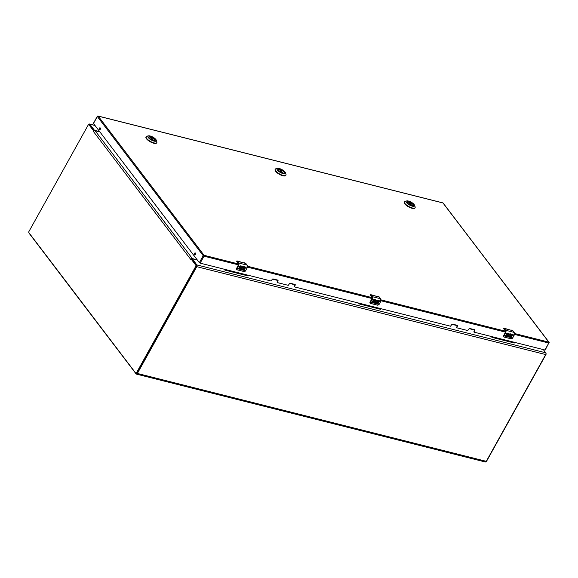<?xml version="1.0" encoding="UTF-8"?>
<svg xmlns="http://www.w3.org/2000/svg" width="578" height="578" viewBox="0 0 578 578"><rect width="100%" height="100%" fill="white"/><g stroke="black" fill="none" stroke-linecap="round" stroke-linejoin="round"><path stroke-width="0.87" d="M197.3 259.97L192.315 258.821L196.86 264.919A1.293 0.751 104.1 0 1 196.795 266.675L137.376 373.446A1.503 0.874 104.1 0 1 136.394 374.096A1.503 0.874 104.1 0 1 136.076 373.872L29.203 233.382A1.503 0.874 104.1 0 1 28.994 232.804M136.394 374.096L485.289 461.988A1.503 0.874 -75.9 0 0 486.271 461.331L545.69 354.567A1.293 0.751 -75.9 0 0 545.755 352.811L543.306 349.589M88.68 124.624L88.709 124.573A1.293 0.751 104.1 0 1 89.547 124.01A1.293 0.751 104.1 0 1 89.828 124.198L94.322 130.108L99.792 131.777M136.357 373.258A0.889 0.513 -75.9 0 0 136.545 373.395A0.889 0.513 -75.9 0 0 137.123 373.005L196.383 266.545A0.889 0.513 -75.9 0 0 196.426 265.338L191.773 259.219L191.116 259.052L195.769 265.172A0.889 0.513 104.1 0 1 195.725 266.379L136.466 372.839A0.889 0.513 104.1 0 1 135.888 373.229A0.889 0.513 104.1 0 1 135.7 373.092L28.9 232.681A0.889 0.513 104.1 0 1 28.943 231.482L88.203 125.014A0.889 0.513 104.1 0 1 88.781 124.631A0.889 0.513 104.1 0 1 88.969 124.761L93.622 130.881L93.463 131.524L94.135 130.874L89.626 124.927A0.889 0.513 -75.9 0 0 89.438 124.797A0.889 0.513 -75.9 0 0 89.207 124.826M191.564 259.168L191.397 258.742A1.293 0.961 -37.3 0 1 192.344 258.59L95.081 130.722A1.293 0.961 -37.3 0 0 94.135 130.874L93.622 130.881M191.116 259.052L190.798 259.486L191.116 259.052M95.081 130.722L99.915 131.936M197.177 259.811L192.344 258.59M545.979 353.396L545.979 353.396A0.889 0.513 -75.9 0 1 545.935 354.596L545.711 354.538M486.192 461.454A0.889 0.513 -75.9 0 0 486.676 461.063L545.935 354.596M278.083 169.896A3.511 1.199 -150.9 0 1 278.105 169.477A3.511 1.199 -150.9 0 1 279.745 169.303A3.511 1.199 -150.9 0 1 283.039 170.987A3.511 1.199 -150.9 0 1 284.239 172.887A3.511 1.199 -150.9 0 1 283.892 173.133M279.752 169.13A3.641 1.243 -150.9 0 1 283.617 171.254A3.641 1.243 -150.9 0 1 283.971 173.118A3.641 1.243 -150.9 0 1 280.626 172.157A3.641 1.243 -150.9 0 1 278.047 169.824A3.641 1.243 -150.9 0 1 279.752 169.13M283.184 173.638A4.79 1.64 -150.9 0 1 278.09 170.828A4.79 1.64 -150.9 0 1 277.621 168.379A4.79 1.64 -150.9 0 1 282.028 169.643A4.79 1.64 -150.9 0 1 285.424 172.721A4.79 1.64 -150.9 0 1 283.184 173.638M277.621 168.379L276.038 168.718A6.098 2.088 29.1 0 0 275.301 169.181A6.098 2.088 29.1 0 0 277.382 172.482A6.098 2.088 29.1 0 0 283.119 175.409A6.098 2.088 29.1 0 0 285.966 175.112A6.098 2.088 29.1 0 0 285.966 174.245L285.424 172.721M275.301 169.181L275.106 169.535A6.098 2.088 29.1 0 0 277.187 172.844A6.098 2.088 29.1 0 0 282.917 175.77A6.098 2.088 29.1 0 0 285.763 175.474L285.966 175.112M279.759 170.048L280.178 169.607A3.49 1.192 -150.9 0 1 284.152 172.995M278.061 169.607A3.49 1.192 -150.9 0 1 279.21 169.368L279.261 169.527M148.943 137.369A3.511 1.199 -150.9 0 1 148.965 136.943A3.511 1.199 -150.9 0 1 150.605 136.769A3.511 1.199 -150.9 0 1 153.9 138.453A3.511 1.199 -150.9 0 1 155.099 140.353A3.511 1.199 -150.9 0 1 154.752 140.599M150.612 136.596A3.641 1.243 -150.9 0 1 154.478 138.727A3.641 1.243 -150.9 0 1 154.832 140.584A3.641 1.243 -150.9 0 1 151.487 139.63A3.641 1.243 -150.9 0 1 148.907 137.289A3.641 1.243 -150.9 0 1 150.612 136.596M154.044 141.104A4.79 1.64 -150.9 0 1 148.951 138.301A4.79 1.64 -150.9 0 1 148.481 135.852A4.79 1.64 -150.9 0 1 152.888 137.109A4.79 1.64 -150.9 0 1 156.284 140.194A4.79 1.64 -150.9 0 1 154.044 141.104M148.481 135.852L146.899 136.184A6.098 2.088 29.1 0 0 146.162 136.646A6.098 2.088 29.1 0 0 148.243 139.955A6.098 2.088 29.1 0 0 153.979 142.882A6.098 2.088 29.1 0 0 156.826 142.585A6.098 2.088 29.1 0 0 156.826 141.718L156.284 140.194M146.162 136.646L145.967 137.008A6.098 2.088 29.1 0 0 148.047 140.309A6.098 2.088 29.1 0 0 153.777 143.236A6.098 2.088 29.1 0 0 156.624 142.939L156.826 142.585M150.62 137.513L151.039 137.08A3.49 1.192 -150.9 0 1 155.012 140.461M148.922 137.073A3.49 1.192 -150.9 0 1 150.07 136.834L150.121 137M407.223 202.43A3.511 1.199 -150.9 0 1 407.244 202.004A3.511 1.199 -150.9 0 1 408.884 201.838A3.511 1.199 -150.9 0 1 412.179 203.521A3.511 1.199 -150.9 0 1 413.378 205.421A3.511 1.199 -150.9 0 1 413.032 205.667M408.892 201.657A3.641 1.243 -150.9 0 1 412.757 203.788A3.641 1.243 -150.9 0 1 413.111 205.652A3.641 1.243 -150.9 0 1 409.766 204.691A3.641 1.243 -150.9 0 1 407.187 202.351A3.641 1.243 -150.9 0 1 408.892 201.657M412.324 206.165A4.79 1.64 -150.9 0 1 407.23 203.362A4.79 1.64 -150.9 0 1 406.76 200.913A4.79 1.64 -150.9 0 1 411.168 202.17A4.79 1.64 -150.9 0 1 414.563 205.255A4.79 1.64 -150.9 0 1 412.324 206.165M406.76 200.913L405.178 201.252A6.098 2.088 29.1 0 0 404.441 201.708A6.098 2.088 29.1 0 0 406.522 205.017A6.098 2.088 29.1 0 0 412.259 207.943A6.098 2.088 29.1 0 0 415.105 207.647A6.098 2.088 29.1 0 0 415.105 206.78L414.563 205.255M404.441 201.708L404.239 202.069A6.098 2.088 29.1 0 0 406.327 205.371A6.098 2.088 29.1 0 0 412.056 208.297A6.098 2.088 29.1 0 0 414.903 208.001L415.105 207.647M408.899 202.575L409.318 202.141A3.49 1.192 -150.9 0 1 413.292 205.53M407.201 202.134A3.49 1.192 -150.9 0 1 408.35 201.895L408.4 202.062M241.792 268.597A1.048 0.773 -37.3 0 1 241.77 268.568L242.76 269.11L243.757 267.318A2.211 1.279 -75.9 0 0 244.032 266.689L246.047 267.195A2.211 1.279 104.1 0 1 245.787 267.809L244.321 267.441A2.211 1.279 104.1 0 1 244.306 267.455L244.003 268.011L245.188 268.308L244.884 268.857L243.692 268.56L243.367 269.153L244.826 269.521L244.508 270.092L242.587 269.42A1.741 1.286 -37.3 0 1 242.529 269.435A1.705 1.264 -37.3 0 1 241.467 269.247A1.741 1.286 -37.3 0 1 241.264 269.045A1.741 1.286 -37.3 0 1 242.001 266.87L243.62 266.588L243.41 267.289L243.873 266.761M240.556 266.487L240.116 266.985L240.607 267.152A1.048 0.773 -37.3 0 1 239.653 268.871L238.454 268.568L238.772 267.997L240.376 268.12L239.747 267.563A1.04 0.773 -37.3 0 1 239.762 266.306L240.636 265.837L242.009 266.183A2.211 1.279 104.1 0 1 241.749 266.79L240.506 266.429L241.749 266.79M245.693 263.286L244.299 262.788L245.614 263.214A2.767 1.604 -75.9 0 1 245.802 263.416L237.305 261.278L238.613 262.99L247.102 265.129L245.802 263.416L247.102 265.129A2.211 1.279 -75.9 0 1 246.994 268.134L247.16 265.295M237.298 261.025L237.125 261.075A2.767 1.604 104.1 0 1 237.305 261.278L238.613 262.99A2.211 1.279 104.1 0 1 238.497 265.988L239.762 266.306M244.003 268.011L244.27 267.376L245.737 267.751L246.047 267.195M241.77 268.568A1.048 0.773 -37.3 0 1 243.367 267.231M241.243 269.016A1.741 1.286 142.7 0 0 241.416 269.182A1.705 1.264 142.7 0 0 242.485 269.37A1.741 1.286 142.7 0 0 242.543 269.362L242.587 269.42M242.522 269.543L244.465 270.034L244.761 269.507M243.367 269.153L243.649 268.503L244.841 268.799L245.123 268.293M241.705 266.733L242.009 266.183M239.545 267.376A1.04 0.773 142.7 0 0 239.704 267.506L240.376 267.737M238.483 268.524L239.603 268.806A1.048 0.773 142.7 0 0 240.932 267.347M240.101 266.957L240.506 266.429M236.785 261.054A1.105 0.376 29.1 0 0 236.698 261.126A1.105 0.376 29.1 0 0 236.792 261.444L238.49 263.965M238.468 264.869L236.554 268.582M241.814 268.626L242.955 267.115L243.41 267.289M238.403 263.091L238.497 265.988L237.038 268.618A2.767 1.604 104.1 0 1 236.836 268.951L236.973 269.767L243.974 271.53L245.195 271.234M236.944 269.781L244.248 271.559M236.525 269.55A1.105 0.816 -37.3 0 1 236.525 268.647L236.973 269.767M243.974 271.53L236.612 269.637M508.828 335.869A1.048 0.773 -37.3 0 1 508.806 335.832L509.796 336.374L510.793 334.583A2.211 1.279 -75.9 0 0 511.06 333.961L513.083 334.467A2.211 1.279 104.1 0 1 512.816 335.074L511.349 334.705A2.211 1.279 104.1 0 1 511.342 334.72L511.031 335.276L512.224 335.58L511.92 336.129L510.728 335.832L510.396 336.418L511.862 336.793L511.544 337.364L509.623 336.685A1.741 1.286 -37.3 0 1 509.565 336.699A1.705 1.264 -37.3 0 1 508.495 336.512A1.741 1.286 -37.3 0 1 508.293 336.317A1.741 1.286 -37.3 0 1 509.037 334.142L510.649 333.853L510.446 334.561L510.909 334.033M507.585 333.759L507.152 334.257L507.636 334.424A1.048 0.773 -37.3 0 1 506.682 336.136L505.49 335.84L505.808 335.262L507.412 335.392L506.783 334.835A1.04 0.773 -37.3 0 1 506.798 333.578L507.672 333.101L509.045 333.448A2.211 1.279 104.1 0 1 508.785 334.062L507.542 333.701L508.785 334.062M512.722 330.558L511.335 330.06L512.65 330.486A2.767 1.604 -75.9 0 1 512.838 330.681L504.341 328.542L505.649 330.255L514.138 332.401L512.838 330.681L514.138 332.401A2.211 1.279 -75.9 0 1 514.03 335.399L514.196 332.567M504.327 328.297L504.161 328.347A2.767 1.604 104.1 0 1 504.341 328.542L505.649 330.255A2.211 1.279 104.1 0 1 505.533 333.26L506.798 333.578M511.031 335.276L511.306 334.648L512.773 335.016L513.083 334.467M508.806 335.832A1.048 0.773 -37.3 0 1 510.403 334.503M508.272 336.288A1.741 1.286 142.7 0 0 508.452 336.454A1.705 1.264 142.7 0 0 509.514 336.642A1.741 1.286 142.7 0 0 509.579 336.627L509.623 336.685M509.55 336.815L511.501 337.299L511.797 336.772M510.396 336.418L510.685 335.767L511.877 336.071L512.159 335.558M508.734 333.997L509.045 333.448M506.581 334.648A1.04 0.773 142.7 0 0 506.74 334.778L507.412 335.002M505.512 335.796L506.639 336.078A1.048 0.773 142.7 0 0 507.968 334.619M507.13 334.221L507.542 333.701M503.821 328.318A1.105 0.376 29.1 0 0 503.734 328.391A1.105 0.376 29.1 0 0 503.821 328.709L505.526 331.23M505.497 332.133L503.59 335.854M508.85 335.897L509.984 334.38L510.446 334.561M505.439 330.363L505.533 333.26L504.074 335.89A2.767 1.604 104.1 0 1 503.864 336.215L504.009 337.032L511.01 338.802L512.231 338.498M503.98 337.046L511.284 338.824M503.561 336.815A1.105 0.816 -37.3 0 1 503.554 335.912L504.009 337.032M511.01 338.802L503.648 336.902M375.31 302.229A1.048 0.773 -37.3 0 1 375.288 302.2L376.278 302.742L377.275 300.95A2.211 1.279 -75.9 0 0 377.542 300.322L379.565 300.835A2.211 1.279 104.1 0 1 379.298 301.441L377.831 301.073A2.211 1.279 104.1 0 1 377.824 301.087L377.513 301.644L378.706 301.947L378.402 302.496L377.21 302.193L376.878 302.785L378.344 303.154L378.026 303.725L376.105 303.053A1.741 1.286 -37.3 0 1 376.047 303.067A1.705 1.264 -37.3 0 1 374.978 302.879A1.741 1.286 -37.3 0 1 374.782 302.684A1.741 1.286 -37.3 0 1 375.519 300.509L377.138 300.22L376.928 300.921L377.391 300.401M374.074 300.127L373.634 300.618L374.125 300.791A1.048 0.773 -37.3 0 1 373.164 302.504L371.972 302.2L372.29 301.629L373.894 301.759L373.265 301.203A1.04 0.773 -37.3 0 1 373.28 299.946L374.154 299.469L375.527 299.816A2.211 1.279 104.1 0 1 375.267 300.423L374.024 300.061L375.267 300.423M379.211 296.919L377.817 296.427L379.132 296.854A2.767 1.604 -75.9 0 1 379.32 297.049L370.823 294.91L372.131 296.622L380.62 298.761L379.32 297.049L380.62 298.761A2.211 1.279 -75.9 0 1 380.512 301.767L380.678 298.934M370.816 294.657L370.643 294.715A2.767 1.604 104.1 0 1 370.823 294.91L372.131 296.622A2.211 1.279 104.1 0 1 372.015 299.628L373.28 299.946M377.513 301.644L377.788 301.015L379.255 301.384L379.565 300.835M375.288 302.2A1.048 0.773 -37.3 0 1 376.885 300.863M374.761 302.655A1.741 1.286 142.7 0 0 374.934 302.821A1.705 1.264 142.7 0 0 376.003 303.009A1.741 1.286 142.7 0 0 376.061 302.995L376.105 303.053M376.032 303.175L377.983 303.667L378.279 303.139M376.878 302.785L377.167 302.135L378.359 302.439L378.641 301.926M375.223 300.365L375.527 299.816M373.063 301.008A1.04 0.773 142.7 0 0 373.222 301.138L373.894 301.369M371.994 302.157L373.121 302.446A1.048 0.773 142.7 0 0 374.45 300.986M373.619 300.589L374.024 300.061M370.303 294.686A1.105 0.376 29.1 0 0 370.216 294.758A1.105 0.376 29.1 0 0 370.303 295.076L372.008 297.598M371.979 298.501L370.072 302.222M375.332 302.258L376.473 300.748L376.928 300.921M371.921 296.724L372.015 299.628L370.556 302.258A2.767 1.604 104.1 0 1 370.346 302.583L370.491 303.399L377.492 305.162L378.713 304.866M370.462 303.414L377.766 305.191M370.043 303.183A1.105 0.816 -37.3 0 1 370.043 302.28L370.491 303.399M377.492 305.162L370.13 303.269M224.213 269.204L224.893 270.107L247.297 275.749L247.449 275.063M224.893 270.107L225.095 269.753L247.5 275.395M491.249 336.475L491.929 337.371L514.333 343.014L514.485 342.328M491.929 337.371L492.124 337.017L514.528 342.66M357.731 302.843L358.411 303.739L380.815 309.382L380.967 308.695M358.411 303.739L358.613 303.385L381.018 309.028M474.011 332.133L544.917 349.993L548.789 343.043L514.471 334.395M238.649 264.912L204.012 256.184L200.14 263.142L271.046 281.002L272.26 279.369A0.686 0.506 142.7 0 1 273.119 278.943L277.751 280.113A0.686 0.506 142.7 0 1 277.975 280.814L277.303 282.577L288.27 285.344L289.491 283.711A0.686 0.506 142.7 0 1 290.351 283.285L294.982 284.448A0.686 0.506 142.7 0 1 295.206 285.149L294.534 286.919L450.522 326.216L451.743 324.583A0.686 0.506 142.7 0 1 452.603 324.157L457.234 325.327A0.686 0.506 142.7 0 1 457.458 326.021L456.786 327.791L467.754 330.558L468.975 328.925A0.686 0.506 142.7 0 1 469.827 328.499L474.459 329.662A0.686 0.506 142.7 0 1 474.69 330.363L474.018 332.133M200.14 263.142L199.345 262.658L203.21 255.7L97.35 116.525L93.477 123.475L199.345 262.658M100.211 129.385A1.04 0.6 -75.9 0 0 100.037 127.817A1.04 0.6 -75.9 0 0 99.199 128.677A1.04 0.6 -75.9 0 0 99.532 129.833A1.04 0.6 -75.9 0 0 100.211 129.385M195.35 254.472A1.04 0.6 -75.9 0 0 195.183 252.904A1.04 0.6 -75.9 0 0 194.345 253.764A1.04 0.6 -75.9 0 0 194.67 254.92A1.04 0.6 -75.9 0 0 195.35 254.472M473.859 331.924L474.422 330.009A0.686 0.506 142.7 0 0 474.502 329.677M456.627 327.589L457.191 325.667A0.686 0.506 142.7 0 0 457.27 325.335M294.375 286.717L294.939 284.795A0.686 0.506 142.7 0 0 295.018 284.463M277.144 282.375L277.707 280.453A0.686 0.506 142.7 0 0 277.794 280.12M100.276 127.991A1.04 0.6 -75.9 0 0 99.727 128.815A1.04 0.6 -75.9 0 0 99.821 129.797M195.415 253.077A1.04 0.6 -75.9 0 0 194.865 253.894A1.04 0.6 -75.9 0 0 194.959 254.876M94.322 130.108L94.004 130.686M192.366 259.016L192.048 259.587M486.271 461.331L137.376 373.446M545.69 354.567L196.795 266.675M89.828 124.198L95.03 125.513M545.755 352.811L196.86 264.919M474.437 329.98L469.199 328.665M457.205 325.645L451.967 324.323M294.953 284.766L289.715 283.451M277.722 280.431L272.484 279.109M89.626 124.927L88.969 124.761M195.769 265.172L196.426 265.338M195.725 266.379L196.383 266.545M136.466 372.839L137.123 373.005M190.726 259.399L93.463 131.524M282.404 172.938L279.947 169.701M281.746 172.699L279.21 169.368M280.178 169.607L282.786 173.039M153.264 140.403L150.807 137.174M152.606 140.165L150.07 136.834M151.039 137.08L153.647 140.505M411.543 205.465L409.087 202.235M410.886 205.233L408.35 201.895M409.318 202.141L411.926 205.566M247.182 265.237L247.073 268.12L245.607 270.75L246.994 268.134L244.306 267.455M245.874 263.517L236.966 260.924L236.785 261.574L237.125 261.075M240.455 266.48L242.001 266.87M247.023 268.134L245.325 271.089A2.767 1.604 104.1 0 0 245.527 270.764L236.836 268.503L238.302 265.873M236.836 268.951L236.836 268.503M245.592 270.706L243.887 271.53M237.204 261.292L236.785 261.574L238.447 263.951M236.843 261.61L238.23 263.438M514.21 332.509L514.102 335.392L512.643 338.022L514.03 335.399L511.342 334.72M512.91 330.782L503.994 328.196L503.821 328.846L504.161 328.347M507.484 333.752L509.037 334.142M514.059 335.406L512.361 338.354A2.767 1.604 104.1 0 0 512.563 338.029L503.872 335.767L505.338 333.138M503.864 336.215L503.872 335.767M512.628 337.971L510.923 338.795M504.24 328.564L503.821 328.846L505.475 331.223M503.879 328.882L505.266 330.703M380.7 298.877L380.591 301.759L379.125 304.389L380.512 301.767L377.824 301.087M379.392 297.15L370.484 294.563L370.303 295.206L370.643 294.715M373.973 300.119L375.519 300.509M380.541 301.774L378.843 304.722A2.767 1.604 104.1 0 0 379.045 304.396L370.354 302.135L371.82 299.505M370.346 302.583L370.354 302.135M379.11 304.339L377.405 305.162M370.722 294.932L370.303 295.206L371.957 297.591M370.361 295.242L371.748 297.07M505.685 332.184L380.953 300.762M381.025 299.874L505.75 331.288M545.227 349.965L548.789 343.043A0.665 0.383 -75.9 0 0 548.825 342.14L442.958 202.965L98.181 116.113L204.041 255.288A0.665 0.491 -37.3 0 0 203.21 255.7L204.012 256.184A0.665 0.383 -75.9 0 0 204.041 255.288L238.714 264.023M514.543 333.506L548.825 342.14A0.665 0.491 142.7 0 1 549.049 342.284L443.189 203.109A0.665 0.491 -37.3 0 1 443.261 203.362M372.167 298.551L247.435 267.13M247.507 266.234L372.232 297.656M549.042 342.819A0.665 0.491 142.7 0 0 549.049 342.284A0.665 0.665 0 0 1 549.1 343.007L549.042 342.819M97.552 116.286L97.35 116.525A0.665 0.491 142.7 0 1 98.181 116.113A0.665 0.383 -75.9 0 0 98.036 116.012L442.82 202.864A0.665 0.383 -75.9 0 1 442.958 202.965A0.665 0.491 -37.3 0 1 443.189 203.109A0.665 0.665 0 0 0 442.82 202.864A0.665 0.383 -75.9 0 0 442.647 202.885M93.426 123.287L97.299 116.33A0.665 0.665 0 0 1 98.036 116.012A0.665 0.383 -75.9 0 0 97.668 116.207M294.151 286.211L294.419 286.572M277.707 280.453L277.975 280.814M94.915 125.361L89.547 124.01M191.954 259.464L192.315 258.821M136.545 373.395L135.888 373.229M89.438 124.797L88.781 124.631M281.789 172.714L279.268 169.397M152.65 140.187L150.128 136.863M410.929 205.248L408.408 201.924M236.532 269.558L236.51 268.597L238.432 264.861M503.568 336.822L503.546 335.869L505.468 332.126M370.05 303.19L370.028 302.229L371.95 298.494"/></g></svg>
